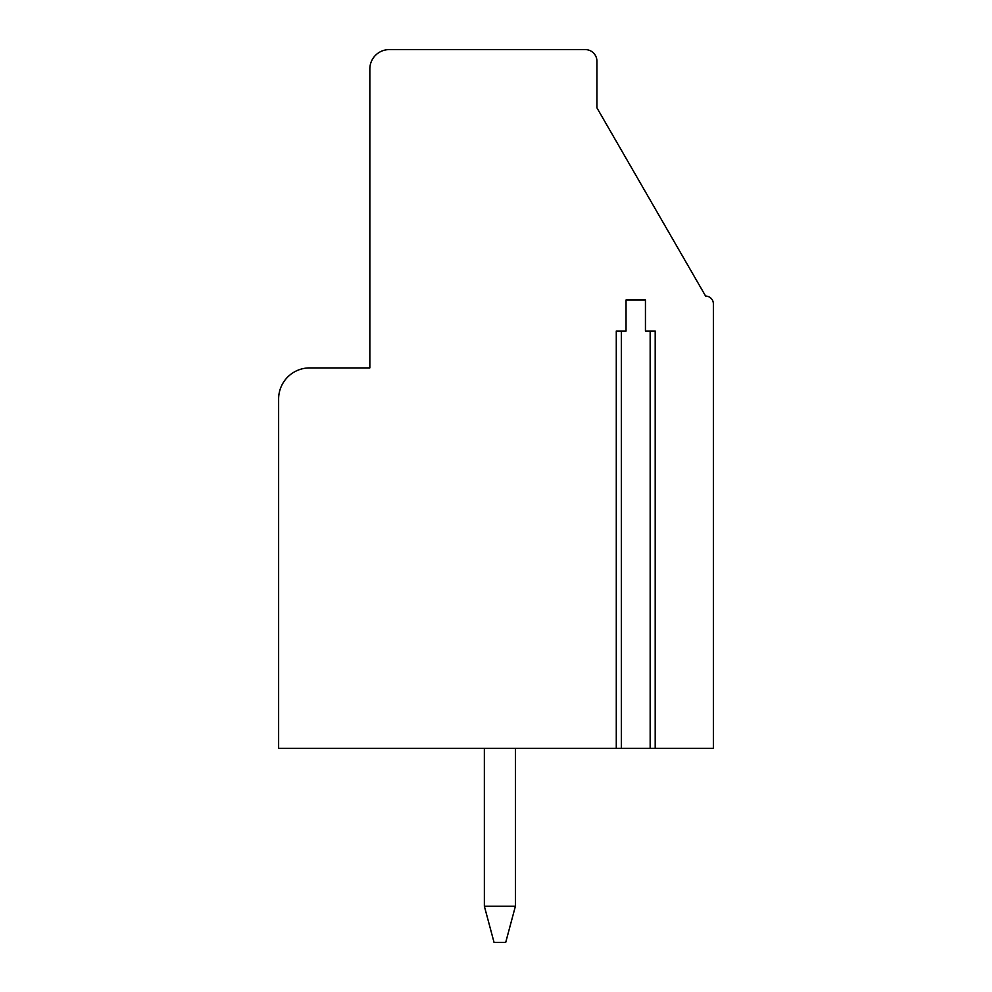 <?xml version="1.0" encoding="UTF-8"?>
<svg xmlns="http://www.w3.org/2000/svg" width="992" height="992" viewBox="0 0 992 992"><rect width="100%" height="100%" fill="white"/><g stroke="black" fill="none" stroke-linecap="round" stroke-linejoin="round"><path stroke-width="1.49" d="M654.522 748.315L713.372 748.315L713.372 303.85A7.762 7.762 0 0 0 705.61 296.075L596.924 107.83L596.924 61.244A11.644 11.644 0 0 0 585.28 49.6L389.248 49.6A19.406 19.406 0 0 0 369.842 69.006L369.842 367.908L309.678 367.908A31.05 31.05 0 0 0 278.628 398.958L278.628 748.315L616.962 748.315M654.522 331.03L655.204 331.03L655.204 748.315L616.28 748.315L616.28 331.03L616.962 331.03M621.327 748.315L621.327 331.03L626.039 331.03L626.039 299.968L645.445 299.968L645.445 331.03L655.204 331.03M621.327 331.03L616.28 331.03M484.369 906.242L515.406 906.242L505.709 942.4L494.053 942.4L484.369 906.242L484.356 748.315M515.406 748.315L515.406 906.242M650.157 748.315L650.157 331.03"/></g></svg>
